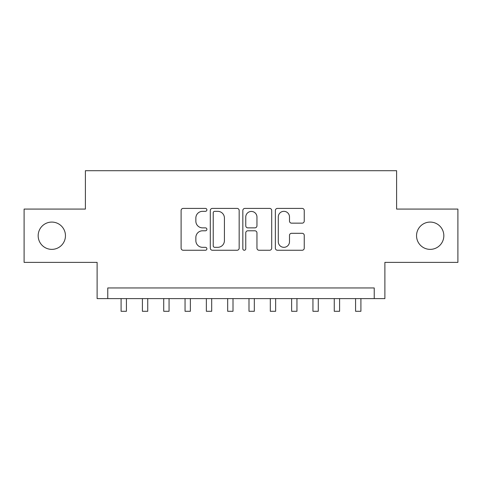 <?xml version="1.0" encoding="UTF-8"?>
<svg xmlns="http://www.w3.org/2000/svg" width="482" height="482" viewBox="0 0 482 482"><rect width="100%" height="100%" fill="white"/><g stroke="black" fill="none" stroke-linecap="round" stroke-linejoin="round"><path stroke-width="0.72" d="M206.892 209.869A1.464 1.464 0 0 0 205.428 208.405L183.196 208.405A2.091 2.091 0 0 0 181.105 210.495L181.105 248.158A2.091 2.091 0 0 0 183.196 250.254L205.428 250.254A1.464 1.464 0 0 0 206.892 248.79A1.464 1.464 0 0 0 205.428 247.326L202.554 247.326A6.694 6.694 0 0 1 195.855 240.626L195.855 237.487A6.694 6.694 0 0 1 202.554 230.794L205.428 230.794A1.464 1.464 0 0 0 206.892 229.33A1.464 1.464 0 0 0 205.428 227.865L202.554 227.865A6.694 6.694 0 0 1 195.855 221.166L195.855 218.033A6.694 6.694 0 0 1 202.554 211.333L205.428 211.333A1.464 1.464 0 0 0 206.892 209.869M416.544 235.722A13.641 13.641 0 0 0 430.185 249.369A13.641 13.641 0 0 0 443.832 235.722A13.641 13.641 0 0 0 430.185 222.082A13.641 13.641 0 0 0 416.544 235.722M38.168 235.722A13.641 13.641 0 0 0 51.815 249.369A13.641 13.641 0 0 0 65.456 235.722A13.641 13.641 0 0 0 51.815 222.082A13.641 13.641 0 0 0 38.168 235.722M302.148 223.154A2.091 2.091 0 0 0 304.244 221.063L304.244 210.495A2.091 2.091 0 0 0 302.148 208.405L277.457 208.405A2.091 2.091 0 0 0 275.367 210.495L275.367 248.158A2.091 2.091 0 0 0 277.457 250.254L302.148 250.254A2.091 2.091 0 0 0 304.244 248.158L304.244 235.397A2.091 2.091 0 0 0 302.148 233.306L291.586 233.306A2.091 2.091 0 0 0 289.489 235.397L289.489 241.729A5.597 5.597 0 0 1 283.892 247.326A5.597 5.597 0 0 1 278.295 241.729L278.295 216.93A5.597 5.597 0 0 1 283.892 211.333A5.597 5.597 0 0 1 289.489 216.93L289.489 221.063A2.091 2.091 0 0 0 291.586 223.154L302.148 223.154M374.231 298.611L384.889 298.611L384.889 262.371L457.9 262.371L457.9 209.08L396.614 209.08L396.614 170.706L85.386 170.706L85.386 209.08L24.1 209.08L24.1 262.371L97.111 262.371L97.111 298.611L374.231 298.611L374.231 287.953L107.769 287.953L107.769 298.611M239.168 210.495A2.091 2.091 0 0 0 237.078 208.405L212.387 208.405A2.091 2.091 0 0 0 210.297 210.495L210.297 248.158A2.091 2.091 0 0 0 212.387 250.254L237.078 250.254A2.091 2.091 0 0 0 239.168 248.158L239.168 210.495M244.922 208.405L269.613 208.405A2.091 2.091 0 0 1 271.703 210.495L271.703 248.158A2.091 2.091 0 0 1 269.613 250.254L259.045 250.254A2.091 2.091 0 0 1 256.954 248.158L256.954 232.884A2.091 2.091 0 0 0 254.864 230.794L247.85 230.794A2.091 2.091 0 0 0 245.76 232.884L245.76 248.79A1.464 1.464 0 0 1 244.296 250.254A1.464 1.464 0 0 1 242.832 248.79L242.832 210.495A2.091 2.091 0 0 1 244.922 208.405M214.689 211.333A1.464 1.464 0 0 0 213.225 212.797L213.225 245.856A1.464 1.464 0 0 0 214.689 247.326L217.719 247.326A6.694 6.694 0 0 0 224.419 240.626L224.419 218.033A6.694 6.694 0 0 0 217.719 211.333L214.689 211.333M256.954 217.039A5.597 5.597 0 0 0 251.357 211.441A5.597 5.597 0 0 0 245.76 217.039L245.76 225.775A2.091 2.091 0 0 0 247.85 227.865L254.864 227.865A2.091 2.091 0 0 0 256.954 225.775L256.954 217.039M121.09 298.611L121.09 311.294L126.423 311.294L126.423 298.611M142.407 298.611L142.407 311.294L147.739 311.294L147.739 298.611M163.723 298.611L163.723 311.294L169.055 311.294L169.055 298.611M185.046 298.611L185.046 311.294L190.372 311.294L190.372 298.611M206.362 298.611L206.362 311.294L211.688 311.294L211.688 298.611M227.679 298.611L227.679 311.294L233.005 311.294L233.005 298.611M248.995 298.611L248.995 311.294L254.321 311.294L254.321 298.611M270.312 298.611L270.312 311.294L275.638 311.294L275.638 298.611M291.628 298.611L291.628 311.294L296.954 311.294L296.954 298.611M312.945 298.611L312.945 311.294L318.277 311.294L318.277 298.611M334.261 298.611L334.261 311.294L339.593 311.294L339.593 298.611M355.577 298.611L355.577 311.294L360.91 311.294L360.91 298.611"/></g></svg>
